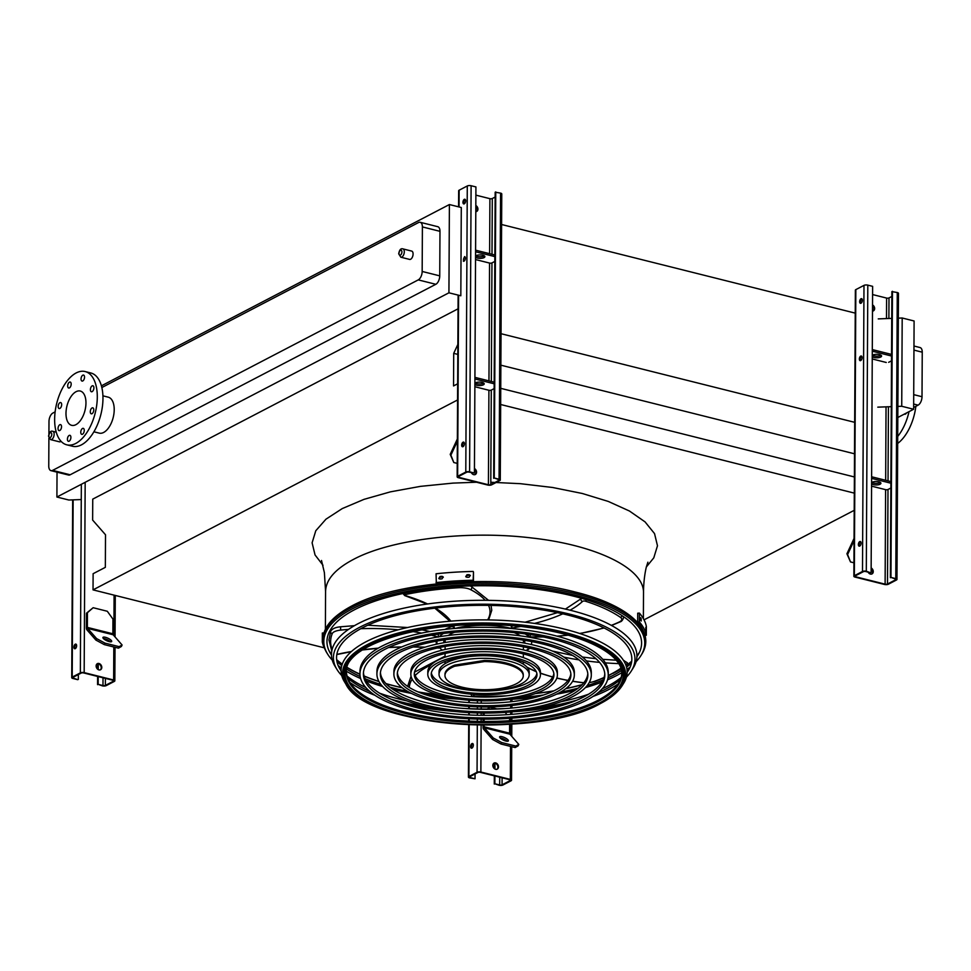 <?xml version="1.0" encoding="UTF-8"?>
<svg xmlns="http://www.w3.org/2000/svg" width="971" height="971" viewBox="0 0 971 971"><rect width="100%" height="100%" fill="white"/><g stroke="black" fill="none" stroke-linecap="round" stroke-linejoin="round"><path stroke-width="1.46" d="M409.604 259.415A4.297 2.258 -75.9 0 0 412.845 255.798A4.297 2.258 -75.9 0 0 411.692 251.088L402.916 248.892A4.297 2.258 104.1 0 1 404.057 253.601A4.297 2.258 104.1 0 1 400.829 257.218L409.604 259.415M56.269 432.18L52.762 431.306A4.297 2.258 104.1 0 1 53.903 436.015A4.297 2.258 104.1 0 1 50.674 439.632L59.462 441.829A4.297 2.258 -75.9 0 0 61.039 441.271M48.902 438.055L48.756 465.995A6.87 3.605 -75.9 0 0 50.965 470.644A6.87 3.605 -75.9 0 0 52.604 470.389L418.258 279.891A6.87 3.605 -75.9 0 0 422.167 271.455L422.397 226.923A6.87 3.605 -75.9 0 0 420.188 222.286A6.87 3.605 -75.9 0 0 418.562 222.541L101.846 387.538M55.129 411.874L52.895 413.039A6.87 3.605 -75.9 0 0 48.987 421.463L48.926 434.122M93.908 431.792L99.236 433.127A18.546 9.746 -75.9 0 0 103.654 432.447A18.546 9.746 -75.9 0 0 113.947 413.561A18.546 9.746 -75.9 0 0 108.242 397.163L102.914 395.828M449.391 204.541L461.286 207.515L460.824 295.779L448.93 292.805L449.391 204.541L101.409 385.827M448.93 292.805L56.901 497.031L57.034 472.161M420.188 222.286L437.763 226.692A6.87 3.605 104.1 0 1 439.972 231.329L422.397 226.923M422.167 271.455L439.742 275.861L439.972 231.329M439.742 275.861A6.87 3.605 104.1 0 1 435.821 284.297L418.258 279.891M52.604 470.389L70.167 474.783L435.821 284.297M70.167 474.783A6.87 3.605 104.1 0 1 68.528 475.037L50.965 470.644M644.028 619.838L854.213 510.333M855.148 422.446L501.036 333.708M855.718 313.245L501.606 224.507M457.802 354.391L453.712 353.359L457.863 344.438M854.504 453.797L500.866 365.181M457.657 383.788L453.542 385.936L453.712 353.359M854.383 476.955L500.745 388.339M854.298 493.122L500.66 404.506M324.302 647.827L93.034 589.87L457.572 399.967M458.045 308.827L92.743 499.13L92.633 520.068L105.511 534.766L105.341 567.343L93.119 573.703L93.034 589.87M897.823 417.494L913.638 409.252L914.099 320.988L902.193 318.003L898.345 318.148M891.73 318.391L878.257 318.889M328.866 650.388A158.965 57.155 -179.7 0 0 331.499 654.187M336.646 659.625A158.965 57.155 -179.7 0 0 342.253 664.128M347.242 667.453A158.965 57.155 -179.7 0 0 359.962 674.165M364.076 675.974A158.965 57.155 -179.7 0 0 378.908 681.436M385.948 683.584A158.965 57.155 -179.7 0 0 402.091 687.674M473.872 696.11A158.965 57.155 -179.7 0 0 506.862 695.806M535.786 693.428A158.965 57.155 -179.7 0 0 553.931 690.818M565.984 688.524A158.965 57.155 -179.7 0 0 582.175 684.604M616.561 671.434A158.965 57.155 -179.7 0 0 621.052 668.885M626.077 665.62A158.965 57.155 -179.7 0 0 631.72 661.166M636.927 655.789A158.965 57.155 -179.7 0 0 639.61 652.014M56.901 497.031L68.807 500.016L81.261 499.555M913.638 409.252L901.731 406.266L897.872 406.412M891.269 406.655L877.796 407.152M901.731 406.266L902.193 318.003M913.711 394.639L922.013 396.714L922.244 352.182L913.942 350.106M913.65 407.468L918.105 405.15L913.662 404.033M913.966 346.028L920.035 347.545A6.87 3.605 104.1 0 1 922.244 352.182M922.013 396.714A6.87 3.605 104.1 0 1 918.105 405.15M75.884 424.691A17.684 9.297 104.1 0 1 71.672 425.334A17.684 9.297 104.1 0 1 66.963 405.927A17.684 9.297 104.1 0 1 80.265 391.034A17.684 9.297 104.1 0 1 85.703 406.679A17.684 9.297 104.1 0 1 75.884 424.691M90.291 411.728A3.095 1.626 -75.9 0 0 91.286 413.816A3.095 1.626 -75.9 0 0 93.604 411.219A3.095 1.626 -75.9 0 0 92.791 407.82A3.095 1.626 -75.9 0 0 90.291 411.728M90.4 389.662A3.095 1.626 -75.9 0 0 91.395 391.75A3.095 1.626 -75.9 0 0 93.726 389.153A3.095 1.626 -75.9 0 0 92.9 385.754A3.095 1.626 -75.9 0 0 90.4 389.662M81.042 378.981A3.095 1.626 -75.9 0 0 82.037 381.069A3.095 1.626 -75.9 0 0 84.368 378.459A3.095 1.626 -75.9 0 0 83.542 375.073A3.095 1.626 -75.9 0 0 81.042 378.981M67.691 385.936A3.095 1.626 -75.9 0 0 68.686 388.024A3.095 1.626 -75.9 0 0 71.004 385.426A3.095 1.626 -75.9 0 0 70.179 382.028A3.095 1.626 -75.9 0 0 67.691 385.936M58.163 406.461A3.095 1.626 -75.9 0 0 59.158 408.548A3.095 1.626 -75.9 0 0 61.489 405.951A3.095 1.626 -75.9 0 0 60.663 402.552A3.095 1.626 -75.9 0 0 58.163 406.461M58.042 428.527A3.095 1.626 -75.9 0 0 59.037 430.614A3.095 1.626 -75.9 0 0 61.367 428.017A3.095 1.626 -75.9 0 0 60.542 424.618A3.095 1.626 -75.9 0 0 58.042 428.527M67.412 439.22A3.095 1.626 -75.9 0 0 68.407 441.307A3.095 1.626 -75.9 0 0 70.725 438.698A3.095 1.626 -75.9 0 0 69.9 435.311A3.095 1.626 -75.9 0 0 67.412 439.22M80.763 432.253A3.095 1.626 -75.9 0 0 81.758 434.34A3.095 1.626 -75.9 0 0 84.089 431.743A3.095 1.626 -75.9 0 0 83.263 428.345A3.095 1.626 -75.9 0 0 80.763 432.253M75.787 443.431A37.772 19.845 104.1 0 1 66.793 444.827A37.772 19.845 104.1 0 1 56.719 403.366A37.772 19.845 104.1 0 1 85.157 371.553A37.772 19.845 104.1 0 1 96.748 404.968A37.772 19.845 104.1 0 1 75.787 443.431M85.157 371.553L90.813 372.973A37.772 19.845 104.1 0 1 102.416 406.388A37.772 19.845 104.1 0 1 81.455 444.852A37.772 19.845 104.1 0 1 72.461 446.247L66.793 444.827M897.69 443.444A37.772 19.845 -75.9 0 0 915.871 406.303M897.726 436.428A37.772 19.845 -75.9 0 0 909.026 411.655M904.377 414.071A3.095 1.626 -75.9 0 0 904.681 414.204A3.095 1.626 -75.9 0 0 906.441 413.003M475.013 474.637A3.435 2.646 62.5 0 0 475.984 472.476A3.435 2.646 62.5 0 0 474.443 469.224M458.361 477.683L487.83 485.063A2.743 0.983 -179.7 0 0 491.642 484.82L499.786 480.584A2.743 0.983 -179.7 0 0 500.271 480.026A2.743 0.983 -179.7 0 0 499.07 479.213L494.251 477.999L498.487 479.504A1.711 0.619 0.3 0 1 499.24 480.026A1.711 0.619 0.3 0 1 498.936 480.366L490.792 484.614A1.711 0.619 0.3 0 1 488.413 484.76L458.943 477.38A1.711 0.619 0.3 0 1 458.191 476.858A1.711 0.619 0.3 0 1 458.494 476.518L466.638 472.27A1.711 0.619 0.3 0 1 469.017 472.124L474.418 473.035L469.6 471.821A2.743 0.983 -179.7 0 0 465.789 472.064L457.644 476.3A2.743 0.983 -179.7 0 0 457.159 476.858A2.743 0.983 -179.7 0 0 458.361 477.683M476.385 211.605A3.435 2.646 62.5 0 0 477.356 209.445A3.435 2.646 62.5 0 0 475.814 206.204M495.149 197.028L492.297 198.521A1.711 0.619 0.3 0 1 489.906 198.667L475.875 195.147M475.826 205.5A3.435 2.646 -117.5 0 1 477.902 208.571A3.435 2.646 -117.5 0 1 476.688 211.472A3.435 2.646 -117.5 0 1 475.79 211.714M474.88 386.737L488.911 390.257A1.711 0.619 -179.7 0 0 491.29 390.099L494.142 388.618M474.443 468.532A3.435 2.646 -117.5 0 1 476.518 471.603A3.435 2.646 -117.5 0 1 475.317 474.503A3.435 2.646 -117.5 0 1 471.396 472.719M463.883 261.223A2.403 1.262 104.1 0 1 463.628 258.832A2.403 1.262 104.1 0 1 464.975 256.842M475.535 259.548L489.566 263.068A1.711 0.619 -179.7 0 0 491.957 262.91L494.809 261.43M500.271 480.026L501.764 193.933A2.743 0.983 -179.7 0 0 500.575 193.108L495.174 192.209L493.681 478.302M464.174 203.874A2.403 1.262 104.1 0 1 463.932 201.483A2.403 1.262 104.1 0 1 465.279 199.504M474.418 473.035L475.924 186.93L471.105 185.728A2.743 0.983 -179.7 0 0 467.282 185.971L459.137 190.207A2.743 0.983 -179.7 0 0 458.664 190.765L458.579 206.835M464.393 443.711A2.403 1.262 -75.9 0 0 463.616 442.096A2.403 1.262 -75.9 0 0 461.808 444.111A2.403 1.262 -75.9 0 0 462.451 446.757A2.403 1.262 -75.9 0 0 464.393 443.711M463.422 261.26A2.403 1.262 -75.9 0 0 465.364 258.213A2.403 1.262 -75.9 0 0 464.587 256.599M465.655 200.876A2.403 1.262 -75.9 0 0 464.891 199.249A2.403 1.262 -75.9 0 0 463.082 201.276A2.403 1.262 -75.9 0 0 463.713 203.91A2.403 1.262 -75.9 0 0 465.655 200.876M462.912 446.721A2.403 1.262 104.1 0 1 462.657 444.33A2.403 1.262 104.1 0 1 464.004 442.339M495.756 191.906L494.251 477.999M494.846 254.997L475.584 250.178M494.834 256.599L475.584 251.78M475.814 255.822A4.806 1.724 -179.7 0 0 480.075 256.769A4.806 1.724 -179.7 0 0 484.335 255.859M475.547 257.206A4.806 1.724 -179.7 0 0 480.9 258.347A4.806 1.724 -179.7 0 0 484.881 256.672A4.806 1.724 -179.7 0 0 481.495 254.997A4.806 1.724 -179.7 0 0 476.106 255.652A4.806 1.724 -179.7 0 0 475.559 256.028M494.166 383.788L474.916 378.969M474.892 384.395A4.806 1.724 -179.7 0 0 480.232 385.536A4.806 1.724 -179.7 0 0 484.213 383.861A4.806 1.724 -179.7 0 0 480.827 382.186A4.806 1.724 -179.7 0 0 475.438 382.841A4.806 1.724 -179.7 0 0 474.892 383.217M494.178 382.186L474.928 377.367M475.147 383.011A4.806 1.724 -179.7 0 0 479.407 383.958A4.806 1.724 -179.7 0 0 483.667 383.047M450.896 455.144L453.797 462.524L450.216 454.367L450.896 455.144L457.353 441.235M457.365 438.965L450.216 454.367M453.797 462.524L457.232 463.385M86.468 613.211L86.395 627.897A3.435 1.808 -75.9 0 0 86.953 629.863L95.898 640.083L96.59 638.59L87.645 628.383A1.711 0.898 104.1 0 1 87.366 627.4L87.439 612.701L86.468 613.211L93.143 607.712L107.308 611.269L112.939 619.097L112.867 633.784A1.711 0.898 104.1 0 0 113.146 634.767L122.091 644.987L121.399 646.48L118.45 648.155L119.142 646.662L122.091 644.987M96.129 665.997A3.435 2.646 -117.5 0 1 97.367 663.654A3.435 2.646 -117.5 0 1 101.3 665.475A3.435 2.646 -117.5 0 1 100.547 669.747A3.435 2.646 -117.5 0 1 97.622 669.201A3.435 2.646 -117.5 0 1 96.129 665.997M113.643 680.003L84.174 672.624A2.743 0.983 -179.7 0 0 80.35 672.867L72.206 677.103A2.743 0.983 -179.7 0 0 71.733 677.661A2.743 0.983 -179.7 0 0 72.922 678.474L77.741 679.688L73.505 678.171A1.711 0.619 0.3 0 1 72.764 677.661A1.711 0.619 0.3 0 1 73.056 677.321L81.2 673.073A1.711 0.619 0.3 0 1 83.591 672.927L113.061 680.307A1.711 0.619 0.3 0 1 113.801 680.817A1.711 0.619 0.3 0 1 113.51 681.169L105.366 685.405A1.711 0.619 0.3 0 1 102.975 685.562L98.156 684.349L102.392 685.866A2.743 0.983 -179.7 0 0 106.215 685.623L114.36 681.387A2.743 0.983 -179.7 0 0 114.833 680.829A2.743 0.983 -179.7 0 0 113.643 680.003L113.813 646.989M100.244 669.881A3.435 2.646 62.5 0 0 101.215 667.72A3.435 2.646 62.5 0 0 97.088 663.836M73.917 647.135A2.403 1.262 -75.9 0 0 74.682 648.762A2.403 1.262 -75.9 0 0 76.503 646.735A2.403 1.262 -75.9 0 0 75.859 644.101A2.403 1.262 -75.9 0 0 73.917 647.135M97.683 663.727L97.658 669.237M97.622 676.435L97.573 684.652M98.265 663.776L98.241 669.626M98.205 676.581L98.156 684.349M75.143 648.725A2.403 1.262 104.1 0 1 74.767 647.354A2.403 1.262 104.1 0 1 76.248 644.356M78.348 674.566L78.323 679.384M110.488 641.843A4.806 1.396 24.9 0 0 104.71 638.784A4.806 1.396 24.9 0 0 103.424 638.566M96.59 638.59L104.977 643.118L104.285 644.61L118.45 648.155M104.285 644.61L95.898 640.083M104.977 643.118L119.142 646.662M105.402 637.292A4.806 1.396 24.9 0 0 102.938 637.437A4.806 1.396 24.9 0 0 106.713 640.726A4.806 1.396 24.9 0 0 111.665 641.491A4.806 1.396 24.9 0 0 109.893 639.306A4.806 1.396 24.9 0 0 105.402 637.292M93.143 607.712L87.439 612.701M483.17 713.054L483.157 715.36M483.133 719.159L483.121 721.453M483.109 725.058L483.097 727.303A3.435 1.808 -75.9 0 0 483.655 729.282L492.6 739.489L493.292 738.009L484.347 727.789A1.711 0.898 104.1 0 1 484.068 726.806L484.068 725.07M487.296 709L489.845 707.119L496.8 708.866M492.831 765.403A3.435 2.646 -117.5 0 1 494.069 763.06A3.435 2.646 -117.5 0 1 498.002 764.893A3.435 2.646 -117.5 0 1 497.249 769.153A3.435 2.646 -117.5 0 1 494.324 768.619A3.435 2.646 -117.5 0 1 492.831 765.403M510.345 779.41L480.876 772.03A2.743 0.983 -179.7 0 0 477.052 772.273L468.908 776.509A2.743 0.983 -179.7 0 0 468.435 777.067A2.743 0.983 -179.7 0 0 469.624 777.892L475.025 778.791L470.207 777.589A1.711 0.619 0.3 0 1 469.466 777.067A1.711 0.619 0.3 0 1 469.758 776.727L477.902 772.479A1.711 0.619 0.3 0 1 480.293 772.333L509.763 779.713A1.711 0.619 0.3 0 1 510.503 780.235A1.711 0.619 0.3 0 1 510.212 780.575L502.068 784.823A1.711 0.619 0.3 0 1 499.677 784.969L494.858 783.767L499.094 785.272A2.743 0.983 -179.7 0 0 502.917 785.029L511.062 780.793A2.743 0.983 -179.7 0 0 511.535 780.235A2.743 0.983 -179.7 0 0 510.345 779.41L510.515 746.408M496.946 769.287A3.435 2.646 62.5 0 0 497.905 767.126A3.435 2.646 62.5 0 0 493.79 763.242M470.619 746.553A2.403 1.262 -75.9 0 0 471.384 748.18A2.403 1.262 -75.9 0 0 473.205 746.153A2.403 1.262 -75.9 0 0 472.561 743.507A2.403 1.262 -75.9 0 0 470.619 746.553M494.385 763.133L494.36 768.644M494.324 775.853L494.275 784.07M494.967 763.182L494.943 769.044M494.907 775.999L494.858 783.767M471.845 748.131A2.403 1.262 104.1 0 1 471.469 746.76A2.403 1.262 104.1 0 1 472.95 743.762M475.05 773.972L475.025 778.791M507.19 741.249A4.806 1.396 24.9 0 0 501.412 738.191A4.806 1.396 24.9 0 0 500.126 737.984M518.793 744.393L518.101 745.886L515.152 747.561L515.844 746.08L518.793 744.393L509.848 734.173A1.711 0.898 104.1 0 1 509.569 733.19L509.617 724.342M493.292 738.009L501.679 742.524L500.987 744.017L515.152 747.561M500.987 744.017L492.6 739.489M501.679 742.524L515.844 746.08M502.104 736.698A4.806 1.396 24.9 0 0 499.64 736.843A4.806 1.396 24.9 0 0 503.415 740.145A4.806 1.396 24.9 0 0 508.367 740.897A4.806 1.396 24.9 0 0 506.595 738.713A4.806 1.396 24.9 0 0 502.104 736.698M489.845 707.119L487.697 709M484.092 721.465L484.104 719.159M484.128 715.36L484.141 713.066M509.629 720.725L509.52 718.334M506.898 714.692L505.248 712.398M871.715 574.043A3.435 2.646 62.5 0 0 872.674 571.883A3.435 2.646 62.5 0 0 871.145 568.63M855.063 577.09L884.532 584.469A2.743 0.983 -179.7 0 0 888.344 584.239L896.488 579.99A2.743 0.983 -179.7 0 0 896.973 579.444A2.743 0.983 -179.7 0 0 895.772 578.619L890.953 577.405L895.189 578.922A1.711 0.619 0.3 0 1 895.942 579.432A1.711 0.619 0.3 0 1 895.638 579.784L887.494 584.02A1.711 0.619 0.3 0 1 885.115 584.166L855.645 576.786A1.711 0.619 0.3 0 1 854.893 576.276A1.711 0.619 0.3 0 1 855.196 575.924L863.34 571.688A1.711 0.619 0.3 0 1 865.719 571.531L870.538 572.744L866.302 571.227A2.743 0.983 -179.7 0 0 862.491 571.47L854.346 575.718A2.743 0.983 -179.7 0 0 853.861 576.264A2.743 0.983 -179.7 0 0 855.063 577.09M873.087 311.011A3.435 2.646 62.5 0 0 874.058 308.851A3.435 2.646 62.5 0 0 872.516 305.61M891.851 296.434L888.999 297.927A1.711 0.619 0.3 0 1 886.608 298.073L872.577 294.565M872.528 304.918A3.435 2.646 -117.5 0 1 874.604 307.977A3.435 2.646 -117.5 0 1 873.39 310.89A3.435 2.646 -117.5 0 1 872.492 311.121M871.57 486.143L885.613 489.663A1.711 0.619 -179.7 0 0 887.992 489.505L890.844 488.025M871.145 567.938A3.435 2.646 -117.5 0 1 873.22 571.009A3.435 2.646 -117.5 0 1 872.019 573.91A3.435 2.646 -117.5 0 1 868.098 572.125M860.585 360.629A2.403 1.262 104.1 0 1 860.33 358.238A2.403 1.262 104.1 0 1 861.678 356.26M872.237 358.954L886.268 362.474M888.659 362.317L891.512 360.836M896.973 579.444L898.466 293.339A2.743 0.983 -179.7 0 0 897.277 292.526L891.876 291.616L890.383 577.709M860.876 303.28A2.403 1.262 104.1 0 1 860.634 300.889A2.403 1.262 104.1 0 1 861.981 298.91M871.121 572.441L872.626 286.348L867.807 285.134A2.743 0.983 -179.7 0 0 863.984 285.377L855.839 289.613A2.743 0.983 -179.7 0 0 855.366 290.171L853.861 576.264M861.095 543.129A2.403 1.262 -75.9 0 0 860.318 541.502A2.403 1.262 -75.9 0 0 858.51 543.529A2.403 1.262 -75.9 0 0 859.153 546.163A2.403 1.262 -75.9 0 0 861.095 543.129M862.066 357.631A2.403 1.262 -75.9 0 0 861.289 356.005A2.403 1.262 -75.9 0 0 859.481 358.032A2.403 1.262 -75.9 0 0 860.124 360.666A2.403 1.262 -75.9 0 0 862.066 357.631M862.357 300.282A2.403 1.262 -75.9 0 0 861.593 298.655A2.403 1.262 -75.9 0 0 859.784 300.682A2.403 1.262 -75.9 0 0 860.415 303.316A2.403 1.262 -75.9 0 0 862.357 300.282M859.614 546.127A2.403 1.262 104.1 0 1 859.359 543.736A2.403 1.262 104.1 0 1 860.707 541.757M892.458 291.312L890.953 577.405M891.548 354.415L872.286 349.584M891.536 356.017L872.286 351.186M872.516 355.228A4.806 1.724 -179.7 0 0 876.777 356.175A4.806 1.724 -179.7 0 0 881.037 355.277M872.249 356.624A4.806 1.724 -179.7 0 0 877.602 357.753A4.806 1.724 -179.7 0 0 881.583 356.078A4.806 1.724 -179.7 0 0 878.197 354.403A4.806 1.724 -179.7 0 0 872.808 355.058A4.806 1.724 -179.7 0 0 872.261 355.435M890.868 483.206L871.618 478.375M871.582 483.813A4.806 1.724 -179.7 0 0 876.934 484.942A4.806 1.724 -179.7 0 0 880.915 483.267A4.806 1.724 -179.7 0 0 877.529 481.592A4.806 1.724 -179.7 0 0 872.14 482.247A4.806 1.724 -179.7 0 0 871.594 482.623M890.88 481.604L871.63 476.773M871.849 482.417A4.806 1.724 -179.7 0 0 876.109 483.364A4.806 1.724 -179.7 0 0 880.369 482.466M847.598 554.55L850.499 561.93L846.918 553.773L847.598 554.55L854.055 540.641M854.067 538.371L846.918 553.773M850.499 561.93L853.934 562.792M636.066 661.737A160.47 57.702 -179.7 0 0 640.896 655.619A160.47 57.702 -179.7 0 0 548.239 589.688A160.47 57.702 -179.7 0 0 351.842 609.133A160.47 57.702 -179.7 0 0 327.543 653.981A160.47 57.702 -179.7 0 0 332.3 660.146M338.126 665.487A160.47 57.702 -179.7 0 0 341.294 667.866M346.489 671.277A160.47 57.702 -179.7 0 0 360.617 678.535M366.322 680.914A160.47 57.702 -179.7 0 0 382.683 686.521M392.952 689.349A160.47 57.702 -179.7 0 0 411.401 693.403M431.755 696.608A160.47 57.702 -179.7 0 0 459.453 699.217M508.501 699.472A160.47 57.702 -179.7 0 0 536.235 697.154M556.626 694.156A160.47 57.702 -179.7 0 0 575.111 690.308M585.404 687.589A160.47 57.702 -179.7 0 0 601.826 682.14M607.555 679.821A160.47 57.702 -179.7 0 0 621.756 672.709M626.987 669.371A160.47 57.702 -179.7 0 0 630.179 667.016M638.7 653.835A159.256 57.265 0.3 0 1 636.927 656.153M631.684 661.469A159.256 57.265 0.3 0 1 626.137 665.803M621.1 669.055A159.256 57.265 0.3 0 1 613.004 673.425M589.3 682.649A159.256 57.265 0.3 0 1 589.142 682.698L594.677 681.484A1.711 1.141 -109.9 0 1 594.082 681.472A153.649 55.25 -179.7 0 0 604.047 677.479M582.005 684.786A159.256 57.265 0.3 0 1 565.777 688.694M553.567 691A159.256 57.265 0.3 0 1 535.324 693.597M505.381 695.976A159.256 57.265 0.3 0 1 473.812 696.207M402.297 687.832A159.256 57.265 0.3 0 1 386.118 683.754M379.006 681.593A159.256 57.265 0.3 0 1 364.125 676.144M359.962 674.335A159.256 57.265 0.3 0 1 347.193 667.623M342.18 664.31A159.256 57.265 0.3 0 1 336.682 659.928M331.487 654.551A159.256 57.265 0.3 0 1 329.739 652.221M636.915 656.724A157.326 56.573 -179.7 0 0 637.813 655.364A157.326 56.573 -179.7 0 0 546.976 590.732A157.326 56.573 -179.7 0 0 354.439 609.788A157.326 56.573 -179.7 0 0 330.613 653.75A157.326 56.573 -179.7 0 0 331.499 655.134M336.913 661.457A157.326 56.573 -179.7 0 0 341.768 665.645M346.793 669.189A157.326 56.573 -179.7 0 0 360.168 676.52M365.132 678.717A157.326 56.573 -179.7 0 0 380.935 684.506M389.905 687.152A157.326 56.573 -179.7 0 0 407.602 691.364M424.558 694.386A157.326 56.573 -179.7 0 0 447.364 697.142M520.626 697.53A157.326 56.573 -179.7 0 0 543.457 695.005M560.437 692.165A157.326 56.573 -179.7 0 0 578.182 688.136M587.176 685.587A157.326 56.573 -179.7 0 0 603.04 679.967M608.028 677.819A157.326 56.573 -179.7 0 0 621.476 670.633M626.538 667.138A157.326 56.573 -179.7 0 0 631.441 662.999M604.787 673.874A120.72 43.404 0.3 0 1 583.753 696.923A120.72 43.404 0.3 0 1 450.046 713.442A120.72 43.404 0.3 0 1 363.457 672.612M359.962 673.874L359.974 671.313A124.154 44.642 0.3 0 1 381.664 646.285A124.154 44.642 0.3 0 1 520.929 629.487A124.154 44.642 0.3 0 1 608.271 672.612L608.259 675.173A124.154 44.642 -179.7 0 0 520.917 632.048A124.154 44.642 -179.7 0 0 381.652 648.846A124.154 44.642 -179.7 0 0 359.962 673.874A124.154 44.642 -179.7 0 0 483.874 719.159A124.154 44.642 -179.7 0 0 608.259 675.173M384.48 649.55A120.72 43.404 -179.7 0 0 363.397 673.886A120.72 43.404 -179.7 0 0 483.886 717.933A120.72 43.404 -179.7 0 0 604.824 675.148A120.72 43.404 -179.7 0 0 519.898 633.226A120.72 43.404 -179.7 0 0 384.48 649.55M587.807 673.777A103.763 37.311 0.3 0 1 569.759 693.415A103.763 37.311 0.3 0 1 455.071 707.641A103.763 37.311 0.3 0 1 380.426 672.697M376.918 673.959L376.93 671.398A107.186 38.549 0.3 0 1 395.658 649.793A107.186 38.549 0.3 0 1 515.904 635.289A107.186 38.549 0.3 0 1 591.315 672.515L591.303 675.088A107.186 38.549 -179.7 0 0 515.892 637.85A107.186 38.549 -179.7 0 0 395.646 652.354A107.186 38.549 -179.7 0 0 376.918 673.959A107.186 38.549 -179.7 0 0 483.91 713.066A107.186 38.549 -179.7 0 0 591.303 675.088M398.474 653.058A103.763 37.311 -179.7 0 0 380.353 673.983A103.763 37.311 -179.7 0 0 483.91 711.828A103.763 37.311 -179.7 0 0 587.868 675.063A103.763 37.311 -179.7 0 0 514.873 639.027A103.763 37.311 -179.7 0 0 398.474 653.058M570.839 673.692A86.795 31.206 0.3 0 1 555.752 689.908A86.795 31.206 0.3 0 1 460.096 701.839A86.795 31.206 0.3 0 1 397.394 672.782M393.886 674.044L393.898 671.483A90.23 32.444 0.3 0 1 409.653 653.301A90.23 32.444 0.3 0 1 510.867 641.091A90.23 32.444 0.3 0 1 574.359 672.43L574.334 674.991A90.23 32.444 -179.7 0 0 510.855 643.652A90.23 32.444 -179.7 0 0 409.641 655.862A90.23 32.444 -179.7 0 0 393.886 674.044A90.23 32.444 -179.7 0 0 483.946 706.961A90.23 32.444 -179.7 0 0 574.334 674.991M412.481 656.566A86.795 31.206 -179.7 0 0 397.309 674.068A86.795 31.206 -179.7 0 0 483.946 705.735A86.795 31.206 -179.7 0 0 570.912 674.979A86.795 31.206 -179.7 0 0 509.836 644.829A86.795 31.206 -179.7 0 0 412.481 656.566M553.858 673.607A69.839 25.112 0.3 0 1 541.757 686.4A69.839 25.112 0.3 0 1 465.133 696.037A69.839 25.112 0.3 0 1 414.374 672.879M410.842 674.141L410.854 671.58A73.274 26.351 0.3 0 1 423.659 656.809A73.274 26.351 0.3 0 1 505.842 646.892A73.274 26.351 0.3 0 1 557.39 672.345L557.378 674.906A73.274 26.351 -179.7 0 0 505.83 649.453A73.274 26.351 -179.7 0 0 423.647 659.37A73.274 26.351 -179.7 0 0 410.842 674.141A73.274 26.351 -179.7 0 0 483.971 700.868A73.274 26.351 -179.7 0 0 557.378 674.906M426.475 660.074A69.839 25.112 -179.7 0 0 414.277 674.153A69.839 25.112 -179.7 0 0 483.983 699.63A69.839 25.112 -179.7 0 0 553.943 674.881A69.839 25.112 -179.7 0 0 504.811 650.631A69.839 25.112 -179.7 0 0 426.475 660.074M536.866 673.522A52.871 19.007 0.3 0 1 527.763 682.892A52.871 19.007 0.3 0 1 470.158 690.235A52.871 19.007 0.3 0 1 431.367 672.964M427.798 674.226L427.823 671.665A56.306 20.245 0.3 0 1 437.654 660.316A56.306 20.245 0.3 0 1 500.818 652.694A56.306 20.245 0.3 0 1 540.434 672.248L540.422 674.821A56.306 20.245 -179.7 0 0 500.805 655.255A56.306 20.245 -179.7 0 0 437.642 662.877A56.306 20.245 -179.7 0 0 427.798 674.226A56.306 20.245 -179.7 0 0 484.007 694.763A56.306 20.245 -179.7 0 0 540.422 674.821M440.47 663.581A52.871 19.007 -179.7 0 0 431.233 674.25A52.871 19.007 -179.7 0 0 484.007 693.537A52.871 19.007 -179.7 0 0 536.987 674.796A52.871 19.007 -179.7 0 0 499.786 656.432A52.871 19.007 -179.7 0 0 440.47 663.581M529.717 648.179A48.065 17.284 0.3 0 1 526.634 650.691M533.443 645.011L532.229 644.732M443.504 633.456A47.385 17.041 -179.7 0 0 439.317 636.733M436.986 641.066A47.385 17.041 -179.7 0 0 436.901 642.074A47.385 17.041 -179.7 0 0 437.205 644.028M439.39 647.572A47.385 17.041 -179.7 0 0 442.412 650.109M526.064 650.546A47.385 17.041 -179.7 0 0 529.11 648.033M531.331 644.526A47.385 17.041 -179.7 0 0 531.659 642.571A47.385 17.041 -179.7 0 0 531.586 641.564M529.292 637.207A47.385 17.041 -179.7 0 0 525.141 633.881M511.717 628.553A47.385 17.041 -179.7 0 0 456.989 628.273M454.513 632.303A40.515 14.565 -179.7 0 0 450.847 633.942A40.515 14.565 -179.7 0 0 448.286 635.471M444.245 639.889A40.515 14.565 -179.7 0 0 443.771 642.11A40.515 14.565 -179.7 0 0 443.796 642.753M524.753 643.178A40.515 14.565 -179.7 0 0 524.789 642.535A40.515 14.565 -179.7 0 0 524.328 640.314M520.335 635.847A40.515 14.565 -179.7 0 0 514.145 632.619M452.668 626.295A47.385 17.041 -179.7 0 0 445.191 629.317A47.385 17.041 -179.7 0 0 445.021 629.414M444.014 640.508A40.515 14.565 -179.7 0 0 445.034 642.535M523.515 642.948A40.515 14.565 -179.7 0 0 524.558 640.933M436.901 641.782A48.065 17.284 0.3 0 1 436.634 641.127M436.562 644.174A48.065 17.284 0.3 0 1 436.21 642.074A48.065 17.284 0.3 0 1 436.282 641.2M438.334 633.857L438.322 637.061M438.152 647.948L438.831 648.009A1.711 0.619 -179.7 0 0 438.868 647.888A1.711 0.619 -179.7 0 0 438.783 647.693M455.193 628.419A1.711 0.619 -179.7 0 0 455.496 628.346A48.065 17.284 0.3 0 1 483.461 625.033A106.676 38.355 -179.7 0 0 483.886 624.608M484.699 624.62L483.461 625.033M452.765 626.319L454.659 628.468A136.523 49.084 0.3 0 0 453.603 625.7M512.263 625.664L511.426 628.079A1.711 0.619 -179.7 0 0 511.996 628.334A48.065 17.284 0.3 0 1 513.416 628.71M526.148 634.027A48.065 17.284 0.3 0 1 529.729 636.903A106.676 38.355 -179.7 0 0 542.825 636.867M530.3 635.932L529.729 636.903L530.3 635.932M511.28 625.7L511.426 628.079A136.523 49.084 0.3 0 0 520.407 626.513M439.038 674.287L439.05 671.726A45.079 16.204 0.3 0 1 446.927 662.635A45.079 16.204 0.3 0 1 497.492 656.542A45.079 16.204 0.3 0 1 529.195 672.199L529.183 674.76A45.079 16.204 -179.7 0 0 497.468 659.103A45.079 16.204 -179.7 0 0 446.915 665.196A45.079 16.204 -179.7 0 0 439.038 674.287A45.079 16.204 -179.7 0 0 484.031 690.733A45.079 16.204 -179.7 0 0 529.183 674.76M454.683 666.227A39.143 14.08 -179.7 0 0 444.961 675.44A39.143 14.08 -179.7 0 0 484.031 689.713A39.143 14.08 -179.7 0 0 523.248 675.852A39.143 14.08 -179.7 0 0 484.444 661.567L454.683 666.227L454.683 665.111A39.143 14.08 -179.7 0 0 444.973 674.311L444.961 675.44M484.444 661.567L484.456 660.45L454.683 665.111M523.248 675.852L523.248 674.724A39.143 14.08 -179.7 0 0 484.456 660.45M645.994 630.677A162.4 58.394 -179.7 0 0 645.788 629.936L645.8 627.375A162.4 58.394 0.3 0 1 646.006 628.116L646.043 630.762M641.103 620.93A162.4 58.394 -179.7 0 0 640.557 620.214L640.569 617.653A162.4 58.394 0.3 0 1 641.115 618.369L641.236 621.015M644.962 635.374L646.31 635.289L646.358 626.477A162.4 58.394 -179.7 0 0 639.404 613.089L637.704 613.199L637.656 622.01A160.688 57.775 0.3 0 1 642.972 630.179M646.31 635.289A162.4 58.394 -179.7 0 0 639.355 621.901L639.404 613.089M639.355 621.901L637.656 622.01M441.999 578.862A162.4 58.394 -179.7 0 0 439.997 579.056L438.807 578.449L440.009 576.495A162.4 58.394 0.3 0 1 442.011 576.301L443.201 576.92L441.999 578.862M469.017 577.235A162.4 58.394 -179.7 0 0 466.966 577.296L465.74 576.616L466.978 574.735A162.4 58.394 0.3 0 1 469.042 574.662L470.267 575.354L469.017 577.235M473.18 571.446A162.4 58.394 -179.7 0 0 436.064 573.776L436.331 583.195A160.688 57.775 0.3 0 1 473.447 580.864L473.496 572.053L473.132 580.257A162.4 58.394 -179.7 0 0 436.015 582.588M443.31 577.247L442.327 576.908A160.688 57.775 -179.7 0 0 440.336 577.102L439.013 578.728M470.389 575.682L469.357 575.281A160.688 57.775 -179.7 0 0 467.294 575.342L465.946 576.895M473.447 580.864L473.132 580.257M505.988 695.904A160.688 57.775 0.3 0 1 495.149 696.256L495.149 696.195M322.967 641.795L322.287 641.831A162.4 58.394 -179.7 0 0 324.654 648.543M322.287 641.831L322.336 633.019L323.901 632.922M621.124 677.491A149.57 53.781 0.3 0 1 607.652 686.157A149.57 53.781 0.3 0 1 602.238 688.791M588.487 694.253A149.57 53.781 0.3 0 1 561.032 701.717M506.085 708.527A149.57 53.781 0.3 0 1 461.783 708.296M406.91 700.904A149.57 53.781 0.3 0 1 379.527 693.16M365.836 687.553A149.57 53.781 0.3 0 1 347.072 676.059M341.1 670.196A149.57 53.781 0.3 0 1 339.122 667.611M629.172 669.128A149.57 53.781 0.3 0 1 627.169 671.689M627.157 672.333A147.641 53.089 -179.7 0 0 628.286 670.658A147.641 53.089 -179.7 0 0 543.044 609.994A147.641 53.089 -179.7 0 0 362.341 627.885A147.641 53.089 -179.7 0 0 339.984 669.14A147.641 53.089 -179.7 0 0 341.088 670.827M347.715 678.049A147.641 53.089 -179.7 0 0 369.915 691.51M391.131 699.217A147.641 53.089 -179.7 0 0 430.177 707.58M537.691 708.15A147.641 53.089 -179.7 0 0 576.823 700.188M598.124 692.711A147.641 53.089 -179.7 0 0 606.05 688.961A147.641 53.089 -179.7 0 0 620.457 679.482M336.913 669.371L335.044 666.312A152.726 54.91 0.3 0 1 484.505 600.309A152.726 54.91 0.3 0 1 633.25 667.878L631.356 670.912A150.796 54.218 -179.7 0 0 544.294 608.963A150.796 54.218 -179.7 0 0 359.743 627.242A150.796 54.218 -179.7 0 0 336.913 669.371A150.796 54.218 -179.7 0 0 341.731 675.549M350.021 682.552A150.796 54.218 -179.7 0 0 374.988 695.309M403.099 703.769A150.796 54.218 -179.7 0 0 455.059 711.488M512.773 711.792A150.796 54.218 -179.7 0 0 564.819 704.606M593.014 696.45A150.796 54.218 -179.7 0 0 608.647 689.604A150.796 54.218 -179.7 0 0 618.114 683.96M626.465 677.042A150.796 54.218 -179.7 0 0 631.356 670.912M621.792 673.328A137.676 49.509 0.3 0 1 597.748 700.431A137.676 49.509 0.3 0 1 444.172 719.147A137.676 49.509 0.3 0 1 346.453 671.883M344.414 681.703A143.04 51.439 0.3 0 1 484.395 619.886A143.04 51.439 0.3 0 1 623.722 683.171L622.217 685.587A141.511 50.88 0.3 0 0 540.507 627.46A141.511 50.88 0.3 0 0 367.329 644.598A141.511 50.88 0.3 0 0 345.894 684.142L344.414 681.703M323.015 565.292L315.053 554.963L312.104 542.813L315.793 530.736L325.977 519.169L342.265 508.573L364.028 499.349L390.427 491.848L420.467 486.362L452.972 483.109L476.494 482.223M490.804 482.259L520.347 483.679L552.633 487.491L582.309 493.486L608.247 501.424L629.439 511.013L645.06 521.888L654.539 533.613L657.476 545.763L653.786 557.84L646.334 566.979M643.372 618.636L643.506 593.172C644.659 568.824 597.274 545.326 532.363 538.055C467.585 530.008 391.022 539.172 353.347 559.466C335.116 569.103 325.855 579.784 325.576 591.509L324.387 572.635L321.522 560.485M48.853 435.87A2.573 1.347 -75.9 0 0 51.026 436.816A2.573 1.347 -75.9 0 0 51.038 432.653A2.573 1.347 -75.9 0 0 48.853 435.87M398.996 253.455A2.573 1.347 -75.9 0 0 401.169 254.402A2.573 1.347 -75.9 0 0 401.193 250.239A2.573 1.347 -75.9 0 0 398.996 253.455M489.906 198.667L489.615 253.698M458.943 476.276L458.943 477.38M488.911 390.257L488.413 484.76M489.566 263.068L488.959 380.887M491.957 262.91L491.338 381.482M492.297 198.521L492.006 254.293M500.575 193.108L499.07 479.213M459.137 190.207L459.052 206.957M458.591 295.22L457.644 476.3M467.282 185.971L465.789 472.064M471.105 185.728L469.6 471.821M491.29 390.099L490.792 484.614M498.948 479.674L498.936 480.366M85.169 482.308L84.174 672.624M114.08 595.15L113.874 635.604M73.141 499.859L72.206 677.103M81.346 484.298L80.35 672.867M103.023 677.794L102.975 685.562M105.402 678.389L105.366 685.405M113.51 680.477L113.51 681.169M73.517 677.078L73.505 678.171M87.645 628.383L113.146 634.767M87.366 627.4L112.867 633.784M481.252 700.831L481.24 703.138M481.215 706.937L481.203 708.976M481.179 713.042L481.167 715.336M481.155 719.135L481.143 721.441M481.118 725.034L480.876 772.03M510.758 699.351L510.746 701.79M510.734 705.638L510.722 708.138M510.697 711.986L510.685 714.425M510.661 718.249L510.649 720.652M510.637 724.281L510.576 735.011M469.309 700.261L469.296 702.64M469.284 706.451L469.272 708.66M469.248 712.629L469.236 714.972M469.211 718.771L469.199 721.101M469.187 724.706L468.908 776.509M477.429 700.722L477.416 703.04M477.404 706.839L477.392 708.915M477.368 712.957L477.356 715.263M477.331 719.062L477.319 721.368M477.307 724.973L477.052 772.273M499.725 777.201L499.677 784.969M502.104 777.795L502.068 784.823M510.212 779.883L510.212 780.575M470.219 776.484L470.207 777.589M484.347 727.789L509.848 734.173M484.068 726.806L509.569 733.19M886.608 298.073L886.499 318.585M855.645 575.694L855.645 576.786M885.613 489.663L885.115 584.166M886.038 406.849L885.661 480.293M888.429 406.764L888.04 480.888M888.999 297.927L888.89 318.5M897.277 292.526L895.772 578.619M855.839 289.613L854.346 575.718M863.984 285.377L862.491 571.47M867.807 285.134L866.302 571.227M887.992 489.505L887.494 584.02M895.65 579.08L895.638 579.784M351.199 607.676A161.259 57.981 -179.7 0 0 326.778 652.743C317.456 635.459 325.71 619.911 351.563 606.086C398.426 580.306 505.005 573.606 574.674 591.897C628.286 604.824 657.051 630.446 641.661 654.393A161.259 57.981 -179.7 0 0 548.554 588.147A161.259 57.981 -179.7 0 0 351.199 607.676M526.95 667.101A106.676 38.355 -179.7 0 0 536.174 671.447M540.422 673.085A106.676 38.355 -179.7 0 0 552.742 676.945M556.856 678.001A106.676 38.355 -179.7 0 0 567.999 680.368M572.647 681.181A106.676 38.355 -179.7 0 0 581.641 682.479A12.016 4.321 -179.7 0 0 583.874 682.686M589.239 682.528A12.016 4.321 -179.7 0 0 594.082 681.472M608.259 675.525A153.649 55.25 -179.7 0 0 620.845 668.254M618.624 663.618A136.523 49.084 0.3 0 1 605.346 662.865M599.58 662.38A136.523 49.084 0.3 0 1 586.435 660.923M578.995 659.867A136.523 49.084 0.3 0 1 563.799 657.1M624.122 660.596L624.207 661.542M627.169 663.302A1.711 1.469 -130 0 1 625.725 664.674M583.789 682.795L581.641 682.479M431.124 664.88A106.676 38.355 -179.7 0 0 415.139 675.549M412.177 679.202A106.676 38.355 -179.7 0 0 409.325 687.456M417.955 691.862A153.649 55.25 -179.7 0 0 438.042 694.799M472.44 696.668A1.711 0.619 -179.7 0 0 472.379 696.523A136.523 49.084 0.3 0 1 470.814 694.131M474.006 694.399A1.711 1.554 143.7 0 1 472.379 696.523M437.982 636.964A106.676 38.355 -179.7 0 0 431.427 635.228M421.632 633.104A106.676 38.355 -179.7 0 0 412.287 631.502M398.244 629.791A106.676 38.355 -179.7 0 0 360.824 628.698M348.553 629.378A106.676 38.355 -179.7 0 0 340.59 630.118A12.016 4.321 -179.7 0 0 332.276 633.578A153.649 55.25 -179.7 0 0 332.155 649.393M336.852 654.393A1.711 0.619 -179.7 0 0 337.107 654.345A136.523 49.084 0.3 0 1 351.417 651.517M362.96 649.781A136.523 49.084 0.3 0 1 378.277 648.143M388.898 647.402A136.523 49.084 0.3 0 1 401.739 646.929M413.476 646.868A136.523 49.084 0.3 0 1 425.019 647.172M437.763 647.924A136.523 49.084 0.3 0 1 438.831 648.009M351.223 651.699L337.495 654.418A1.711 0.874 -102.8 0 1 337.107 654.345M331.791 651.08L328.926 639.913L330.698 631.32A1.711 1.59 22.3 0 0 332.276 633.578M340.615 626.914L340.59 630.118M487.624 619.911A106.676 38.355 -179.7 0 0 488.534 605.382M485.16 600.309A106.676 38.355 -179.7 0 0 470.437 589.555A12.016 4.321 -179.7 0 0 458.615 587.734A153.649 55.25 -179.7 0 0 405.417 594.555A1.711 0.619 -179.7 0 0 405.21 595.563A136.523 49.084 0.3 0 1 427.568 603.962M435.372 608.101A136.523 49.084 0.3 0 1 450.86 621.149M427.082 604.035L404.737 595.599A1.711 1.007 -73.4 0 0 405.21 595.563M404.628 593.172A1.711 0.825 78.1 0 0 405.417 594.555M458.373 586.411L458.615 587.734M470.098 585.914L471.226 586.423A1.711 1.311 117.1 0 1 470.437 589.555M557.002 636.151A106.676 38.355 -179.7 0 0 567.817 635.119M579.626 633.456A106.676 38.355 -179.7 0 0 603.853 627.873M611.293 625.348A106.676 38.355 -179.7 0 0 619.401 621.913A12.016 4.321 -179.7 0 0 620.42 617.338A153.649 55.25 -179.7 0 0 585.319 601.158A1.711 0.619 -179.7 0 0 582.588 601.389A136.523 49.084 0.3 0 1 570.05 610.189M562.767 613.83A136.523 49.084 0.3 0 1 534.523 623.406M565.413 609.084L581.665 598.342A1.711 1.493 47.3 0 0 582.588 601.389M586.363 599.75A1.711 1.056 107.7 0 1 585.319 601.158M621.95 615.565A1.711 1.42 124.7 0 1 620.42 617.338M611.548 625.482L620.153 621.865A1.711 1.287 -115.5 0 1 619.401 621.913M641.115 618.369L640.18 618.43M466.978 574.735L467.294 575.342M469.042 574.662L469.357 575.281M440.009 576.495L440.336 577.102M442.011 576.301L442.327 576.908M599.908 703.538A140.31 50.456 -179.7 0 0 494.834 624.268A140.31 50.456 -179.7 0 0 357.595 695.758A140.31 50.456 -179.7 0 0 599.908 703.538M598.876 703.283A139.059 49.994 0.3 0 1 358.724 695.564A139.059 49.994 0.3 0 1 494.737 624.717A139.059 49.994 0.3 0 1 598.876 703.283M597.748 701.717A137.676 49.509 -179.7 0 0 621.792 673.959C623.151 654.527 583.377 633.772 527.836 627.363C442.861 615.177 342.375 641.746 346.441 672.515A137.676 49.509 -179.7 0 0 443.298 720.336A137.676 49.509 -179.7 0 0 597.748 701.717M325.382 629.196L325.576 591.509M647.888 562.197L646.37 566.858C643.882 577.235 643.457 588.45 643.506 593.184M922.074 384.055L922.098 380.122M402.916 248.892C400.829 248.175 399.433 249.814 398.693 253.807L400.829 257.218M52.762 431.306C50.686 430.59 49.278 432.229 48.55 436.222L50.674 439.632M458.118 295.099L457.159 476.858M72.667 499.871L71.733 677.661M115.282 595.454L115.064 636.964M115.015 647.293L114.833 680.829M468.835 700.212L468.823 702.616M468.799 706.427L468.787 708.648M468.775 712.593L468.762 714.947M468.738 718.746L468.726 721.089M468.702 724.694L468.435 777.067M511.96 699.29L511.948 701.645M511.935 705.516L511.911 708.029M511.899 711.877L511.887 714.328M511.863 718.164L511.851 720.579M511.826 724.196L511.766 736.37M511.717 746.699L511.535 780.235M640.896 655.619L641.661 654.393M327.543 653.981L326.778 652.743M552.268 651.007L572.623 655.461M582.418 657.039L595.963 658.702M602.748 659.333L616.112 660.195M623.552 660.462L627.448 662.829L625.87 665.05M620.979 668.655L608.247 675.84M603.938 677.794L594.677 681.484M527.471 667.72L536.32 671.75M540.422 673.304L552.657 677.09M556.808 678.146L567.901 680.489M572.574 681.302L581.435 682.589M473.775 693.901L473.314 696.717M438.771 695.005L418.525 692.092M411.061 676.217L407.638 686.363M414.508 672.15L445.07 656.141M531.659 642.571L531.671 641.576M436.901 642.074L436.901 641.078M438.589 648.106L437.375 648.009M424.691 647.281L413.136 646.977M401.46 647.05L388.594 647.536M378.035 648.288L362.705 649.951M337.495 654.418L336.828 654.527M354.464 625.664L340.42 626.805C335.323 627.302 332.082 628.807 330.698 631.32M367.815 625.227L407.602 627.521M421.45 629.718L430.044 631.526M452.911 626.975L452.474 625.785M449.949 621.222L434.826 608.162M404.737 595.599L402.88 593.463M471.226 586.423L488.571 600.345M491.023 605.419L491.763 610.286L488.631 619.935M525.093 622.229L557.439 612.665M623.248 616.439L623.516 617.762C622.702 620.141 621.586 621.513 620.153 621.865M529.948 637.025L543.323 636.964M557.354 636.248L568.144 635.204M579.905 633.553L604.096 627.994M445.155 639.768L445.131 642.523M445.119 646.455L445.094 649.478M445.082 653.519L445.058 657.197M445.034 661.53L445.021 663.715M523.43 640.18L523.418 642.936M523.393 646.868L523.381 649.89M523.357 653.932L523.345 657.61M523.32 661.943L523.308 664.128M345.894 684.142C366.116 727.255 538.371 739.635 600.551 703.477C610.832 698.125 618.054 692.153 622.217 685.587"/></g></svg>
